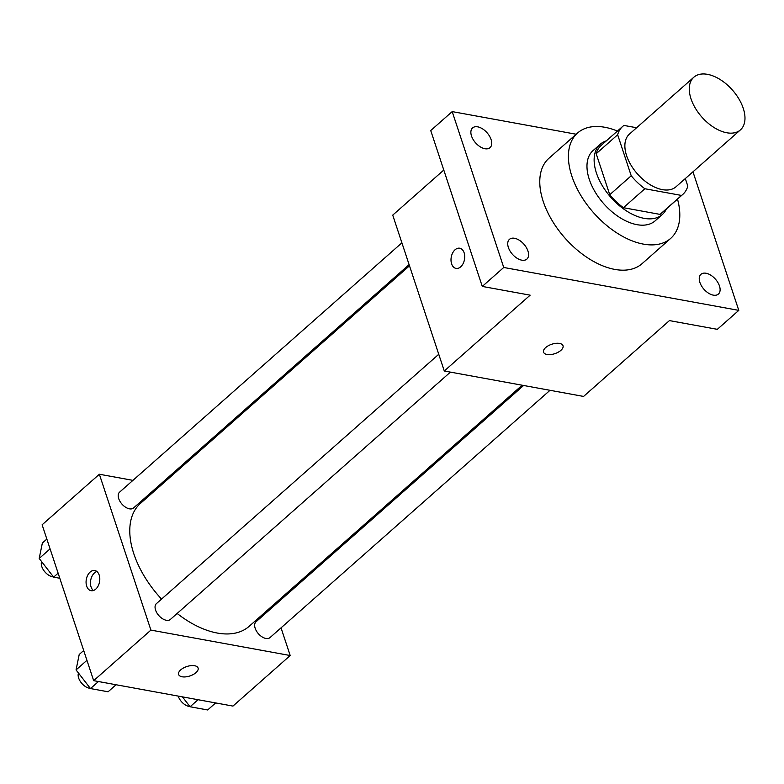 <?xml version="1.0" encoding="UTF-8"?>
<svg xmlns="http://www.w3.org/2000/svg" width="784" height="784" viewBox="0 0 784 784"><rect width="100%" height="100%" fill="white"/><g stroke="black" fill="none" stroke-linecap="round" stroke-linejoin="round"><path stroke-width="1.18" d="M743.252 108.319A35.162 20.394 -131.5 0 1 740.41 129.909A35.162 20.394 -131.5 0 1 701.847 117.061A35.162 20.394 -131.5 0 1 693.86 77.204A35.162 20.394 -131.5 0 1 720.28 79.615A35.162 20.394 -131.5 0 1 743.252 108.319M740.41 129.909L676.004 186.788A35.162 20.394 -131.5 0 1 637.441 173.93A35.162 20.394 -131.5 0 1 629.454 134.074L693.86 77.204M636.628 127.743L623.937 125.43A45.384 26.323 -131.5 0 0 622.692 126.42A45.384 26.323 -131.5 0 0 617.655 134.76L631.218 175.773A45.384 26.323 -131.5 0 0 644.879 188.748L681.521 195.441A45.384 26.323 -131.5 0 0 682.776 194.442A45.384 26.323 -131.5 0 0 687.803 186.102L685.314 178.566M644.879 188.748L623.417 207.701L660.059 214.395L681.521 195.441M682.776 194.442L661.304 213.405A45.384 26.323 -131.5 0 1 660.059 214.395M623.417 207.701A45.384 26.323 -131.5 0 1 609.756 194.726L631.218 175.773M622.692 126.42L601.22 145.373A45.384 26.323 -131.5 0 0 596.193 153.723L609.756 194.726M606.336 140.855A46.883 27.195 48.5 0 0 600.23 144.256A46.883 27.195 48.5 0 0 602.21 185.524A46.883 27.195 48.5 0 0 644.154 218.354A46.883 27.195 48.5 0 0 662.304 214.532A46.883 27.195 48.5 0 0 666.42 208.887M662.304 214.532L655.14 220.853A46.883 27.195 -131.5 0 1 637 224.675A46.883 27.195 -131.5 0 1 595.056 191.835A46.883 27.195 -131.5 0 1 593.076 150.567L600.23 144.256M596.193 153.723L617.655 134.76M677.503 199.097A70.325 40.797 -131.5 0 1 670.663 238.414A70.325 40.797 -131.5 0 1 593.537 212.709A70.325 40.797 -131.5 0 1 577.563 133.006A70.325 40.797 -131.5 0 1 617.429 131.065M670.663 238.414L642.037 263.698A70.325 40.797 -131.5 0 1 564.911 237.993A70.325 40.797 -131.5 0 1 548.937 158.28L577.563 133.006M477.681 126.832A13.171 7.644 -131.5 0 1 489.471 136.063A13.171 7.644 -131.5 0 1 490.02 147.657A13.171 7.644 -131.5 0 1 475.574 142.845A13.171 7.644 -131.5 0 1 472.585 127.91A13.171 7.644 -131.5 0 1 477.681 126.832M706.051 273.244A13.171 7.644 -131.5 0 1 717.84 282.465A13.171 7.644 -131.5 0 1 718.399 294.069A13.171 7.644 -131.5 0 1 703.944 289.247A13.171 7.644 -131.5 0 1 700.955 274.322A13.171 7.644 -131.5 0 1 706.051 273.244M514.539 238.277A13.171 7.644 -131.5 0 1 526.319 247.509A13.171 7.644 -131.5 0 1 526.877 259.102A13.171 7.644 -131.5 0 1 512.432 254.29A13.171 7.644 -131.5 0 1 509.433 239.355A13.171 7.644 -131.5 0 1 514.539 238.277M576.162 134.231L452.192 111.602L503.74 267.471L738.783 310.376L692.958 171.814M443.783 170.05L392.735 215.13L444.283 370.999L583.57 396.43L669.438 320.597L717.321 329.339L738.783 310.376M452.192 111.602L430.73 130.556L482.278 286.425L503.74 267.471M482.278 286.425L530.151 295.166L444.283 370.999M563.02 345.734A10.251 4.959 -18.3 0 1 560.903 350.34A10.251 4.959 -18.3 0 1 550.701 354.574A10.251 4.959 -18.3 0 1 543.547 352.173A10.251 4.959 -18.3 0 1 551.73 344.254A10.251 4.959 -18.3 0 1 563.02 345.734A10.251 4.959 -18.3 0 1 560.903 350.35A10.251 4.959 -18.3 0 1 550.711 354.564A10.251 4.959 -18.3 0 1 543.547 352.173M464.128 252.781A10.251 6.723 100.3 0 1 463.079 263.679A10.251 6.723 100.3 0 1 456.023 268.402A10.251 6.723 100.3 0 1 451.251 257.103A10.251 6.723 100.3 0 1 459.708 248.224A10.251 6.723 100.3 0 1 464.128 252.781M456.033 268.402A10.251 6.723 100.3 0 1 451.261 257.103A10.251 6.723 100.3 0 1 459.718 248.224M522.154 385.218L249.087 626.377A82.046 47.589 -131.5 0 1 177.145 613.46M161.553 599.084A82.046 47.589 -131.5 0 1 140.473 503.387L409.493 265.796M450.408 372.116L170.393 619.419A10.545 6.115 -131.5 0 1 158.829 615.567A10.545 6.115 -131.5 0 1 156.428 603.611L438.756 354.27M550.005 390.305L269.99 637.608A10.545 6.115 -131.5 0 1 258.416 633.746A10.545 6.115 -131.5 0 1 256.025 621.79L523.594 385.483M409.101 264.61L133.545 507.973A10.545 6.115 -131.5 0 1 121.971 504.122A10.545 6.115 -131.5 0 1 119.57 492.166L401.898 242.824M132.937 480.367L99.362 474.242L150.91 630.101L290.198 655.532L281.035 627.837M273.832 606.061L273.44 604.866M160.789 485.453L159.348 485.188M99.362 474.242L42.12 524.79L93.668 680.659L150.91 630.101M93.668 680.659L232.956 706.09L290.198 655.532M198.087 668.037A10.251 4.959 -18.3 0 1 195.971 672.643A10.251 4.959 -18.3 0 1 185.779 676.866A10.251 4.959 -18.3 0 1 178.615 674.475A10.251 4.959 -18.3 0 1 186.798 666.547A10.251 4.959 -18.3 0 1 198.087 668.037A10.251 4.959 -18.3 0 1 195.971 672.643A10.251 4.959 -18.3 0 1 185.779 676.857A10.251 4.959 -18.3 0 1 178.615 674.475M99.196 575.084A10.251 6.723 100.3 0 1 98.147 585.981A10.251 6.723 100.3 0 1 91.101 590.695A10.251 6.723 100.3 0 1 86.318 579.405A10.251 6.723 100.3 0 1 94.776 570.517A10.251 6.723 100.3 0 1 99.196 575.084M93.394 590.528A10.251 6.723 100.3 0 1 90.709 580.199A10.251 6.723 100.3 0 1 96.873 571.487M46.844 539.069L42.356 543.038L39.2 558.473L53.635 577.132L59.8 578.259M39.2 558.473L50.078 548.869M53.635 577.132L58.114 573.173M53.439 576.887A10.545 6.115 -131.5 0 1 44.296 571.154A10.545 6.115 -131.5 0 1 41.621 561.609M182.427 696.868L190.081 706.756L207.672 709.971L215.639 702.925M190.081 706.756L198.048 699.72M189.885 706.511A10.545 6.115 -131.5 0 1 178.213 696.094M83.702 650.514L79.213 654.483L76.058 669.918L90.493 688.577L108.084 691.782L116.052 684.746M76.058 669.918L86.936 660.314M90.493 688.577L98.461 681.531M90.297 688.323A10.545 6.115 -131.5 0 1 81.154 682.599A10.545 6.115 -131.5 0 1 78.478 673.054"/></g></svg>
